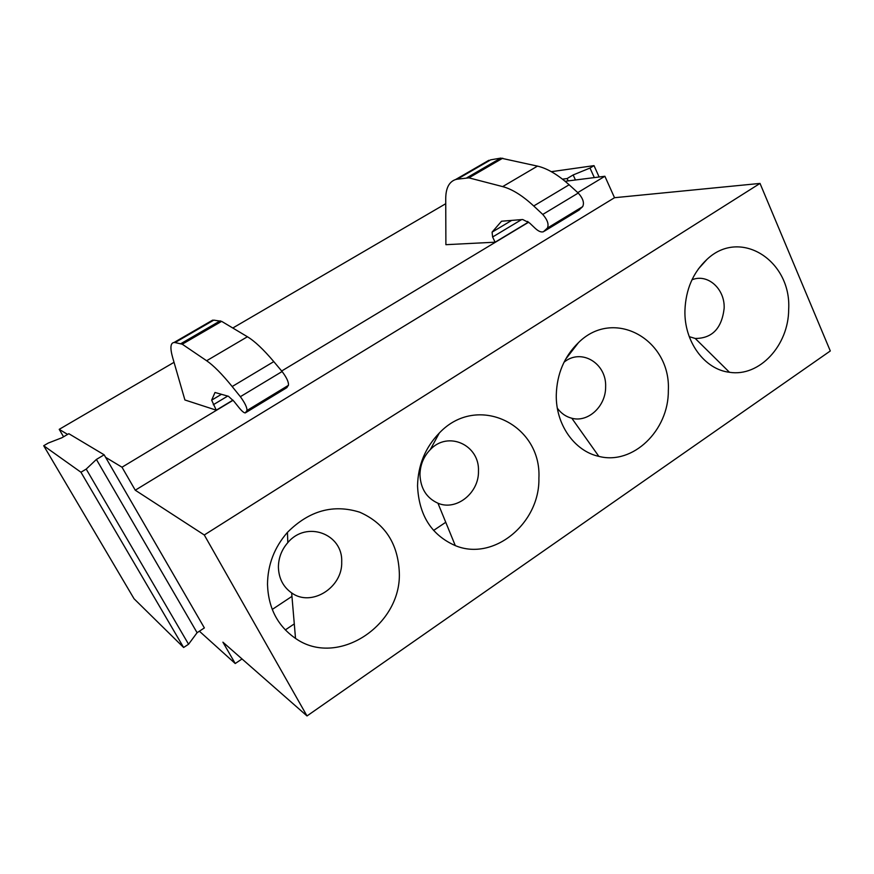 <?xml version="1.0" encoding="UTF-8"?>
<svg xmlns="http://www.w3.org/2000/svg" width="874" height="874" viewBox="0 0 874 874"><rect width="100%" height="100%" fill="white"/><g stroke="black" fill="none" stroke-linecap="round" stroke-linejoin="round"><path stroke-width="1.31" d="M307.014 715.948L204.287 534.986L760.019 183.42L830.3 350.966L307.014 715.948L222.903 642.171L235.226 663.53L242.043 658.952M399.32 572.623C401.516 625.566 337.309 667.976 295.521 638.402C277.626 625.981 268.285 607.954 267.499 584.335C267.717 564.691 274.37 547.375 287.448 532.364C309.199 510.624 333.322 503.905 359.793 512.23C384.866 523.373 398.041 543.497 399.32 572.623M417.543 485.911C418.001 465.197 425.245 447.575 439.294 433.045C477.138 392.819 541.793 424.272 538.897 478.242C539.979 523.242 493.668 561.698 455.299 545.616C431.439 535.096 418.864 515.19 417.543 485.911M556.279 394.917C556.913 373.853 564.32 356.428 578.479 342.63C614.061 307.2 671.21 339.691 668.326 390.733C668.752 430.532 632.809 465.329 598.854 456.37C574.48 451.137 555.667 424.513 556.279 394.917M684.932 310.521C685.729 289.469 693.071 272.426 706.957 259.414C740.3 227.611 791.582 260.681 788.676 309.363C788.676 345.427 759.419 377.153 729.462 372.28C704.542 369.473 684.036 341.647 684.932 310.521M565.128 181.289L604.884 176.264L614.52 197.71L760.019 183.42M445.751 203.708L232.801 328.012M174.035 362.317L59.214 429.342L67.615 434.411M104.148 454.808L96.402 459.44L86.209 469.087L80.943 472.233L43.7 445.729L48.289 443.042L61.934 437.743L68.828 433.701L104.148 454.808L105.601 457.321L121.999 467.208L233.096 400.27M281.679 371.002L528.683 222.182M577.769 192.608L604.884 176.264M232.167 386.537C222.018 374.039 213.507 365.441 206.635 360.743L182.251 344.203L175.051 342.553L213.791 320.135L221.635 321.348L247.418 336.752C254.684 341.133 263.467 349.414 273.791 361.618L232.167 386.537L240.361 396.687C244.928 402.947 247.134 407.557 246.981 410.507L245.321 412.899C244.043 412.987 241.945 411.239 239.05 407.677L233.937 401.308L228.442 396.283L214.993 392.481L211.661 400.161L216.271 410.168L232.954 400.117M216.271 410.168L184.906 399.975L172.724 357.794C169.96 348.06 170.397 342.958 174.024 342.488L175.051 342.553M533.719 205.98C522.477 195.579 512.12 189.123 502.659 186.61L468.89 177.848L457.288 179.181L490.685 159.844L500.769 158.107L537.499 166.115C547.233 168.387 557.776 174.603 569.127 184.775L533.719 205.98L542.754 214.436C547.506 219.877 549.047 224.421 547.375 228.081L543.409 231.752C541.192 232.462 538.482 231.337 535.259 228.365L529.633 223.034L522.685 219.516L501.545 221.22L492.073 232.156L492.619 236.985L495.099 242.196L528.093 222.324L527.645 221.384M495.099 242.196L445.893 244.687L445.729 198.802C445.762 188.227 449.039 181.814 455.551 179.563L457.288 179.181M105.601 457.321L204.374 627.925L197.098 632.71L188.565 644.236L183.627 647.492L134.061 598.777L43.7 445.729M63.562 436.792L59.214 429.342M199.381 631.203L235.226 663.53M121.999 467.208L135.262 490.205L204.287 534.986M285.306 629.925L294.287 623.894M433.58 530.442L445.751 522.281M272.251 609.44L291.949 596.374M135.262 490.205L614.52 197.71M278.402 567.16C278.751 578.315 283.165 586.902 291.654 592.922C311.439 607.364 342.816 587.481 341.701 561.829C342.969 533.785 306.435 520.205 287.819 542.612C281.647 549.713 278.5 557.896 278.402 567.16M419.968 474.669C420.558 488.522 426.556 498.038 437.95 503.216C456.315 511.214 479.061 492.969 478.471 471.173C479.717 445.019 448.144 430.423 430.27 449.629C423.617 456.534 420.176 464.881 419.968 474.669M557.361 408.234C561.184 413.424 566.002 416.756 571.814 418.242C588.191 422.776 605.901 406.159 605.627 386.876C606.764 363.355 581.243 347.83 564.014 362.229M689.247 336.665L695.245 338.467C712.179 338.424 721.815 328.373 724.153 308.303C725.016 288.857 707.656 273.234 691.957 279.811M213.791 320.135L210.055 321.632M273.791 361.618L282.105 371.526C286.716 377.666 288.824 382.277 288.442 385.325L286.443 387.903L245.791 412.604M490.685 159.844L484.065 163.067M569.127 184.775L578.249 193.045C583.024 198.387 584.488 202.932 582.652 206.657L578.446 210.459L544.36 231.173M80.943 472.233L183.627 647.492M86.209 469.087L188.565 644.236M96.402 459.44L197.098 632.71M599.127 176.996L594.014 165.634L551.33 171.675M594.014 165.634L589.994 168.037L594.32 177.608M575.453 179.989L573.158 174.953L589.994 168.037M573.158 174.953L567.128 178.558L568.198 180.907M562.474 179.159L567.128 178.558M247.418 336.752L206.635 360.743M182.251 344.203L221.635 321.348M180.973 343.602L220.259 320.813M213.278 404.738L227.71 396.075M211.661 400.161L221.439 394.305M245.867 412.495L287.076 387.455M246.981 410.507L288.442 385.325M240.361 396.687L282.105 371.526M537.499 166.115L502.659 186.61M468.89 177.848L502.747 158.194M466.978 177.706L500.769 158.107M492.619 236.985L521.538 219.614M492.073 232.156L511.683 220.401M544.546 230.998L579.637 209.673M547.375 228.081L582.652 206.657M542.754 214.436L578.249 193.045M291.654 592.922L295.521 638.402M287.819 542.612L287.448 532.364M437.95 503.216L455.299 545.616M430.27 449.629L439.294 433.045M571.814 418.242L598.854 456.37M565.467 359.454L578.479 342.63M695.245 338.467L729.462 372.28M698.392 268.919L706.957 259.414M212.655 320.124L174.024 342.488M488.861 160.292L455.551 179.563"/></g></svg>
